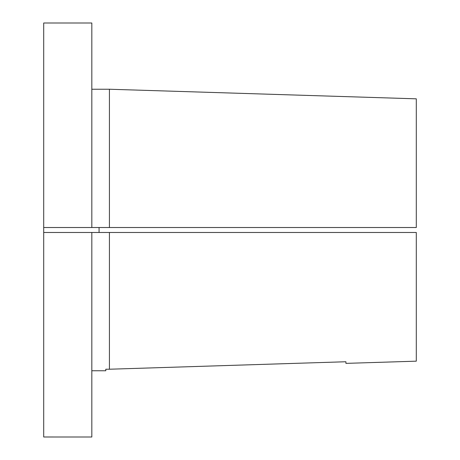 <?xml version="1.0" encoding="UTF-8"?>
<svg xmlns="http://www.w3.org/2000/svg" width="460" height="460" viewBox="0 0 460 460"><rect width="100%" height="100%" fill="white"/><g stroke="black" fill="none" stroke-linecap="round" stroke-linejoin="round"><path stroke-width="0.69" d="M43.7 227.516L91.827 227.516L43.7 227.516L43.7 23L43.7 436.994L91.827 437L91.827 232.484L43.7 232.484L43.7 437M99.073 227.516L99.073 232.484L99.073 227.516M345.92 363.371L416.3 361.169L416.3 232.484L109.422 232.484L109.422 369.225L345.92 361.75L345.92 363.371L345.92 361.75L109.422 369.225L109.422 232.484L43.7 232.484M416.3 361.169L416.3 232.484L91.827 232.484L91.827 436.994M416.3 227.516L416.3 98.831L416.3 227.516L109.422 227.516L109.422 89.24L109.422 227.516L416.3 227.516M91.827 227.516L91.827 23L91.827 227.516L109.422 227.516L91.827 227.516M105.8 369.225L109.422 369.225L105.8 369.225L105.8 370.76L105.8 369.225M43.7 23L91.827 23M105.8 370.76L91.827 370.76M416.3 98.831L109.422 89.24L91.827 89.24"/></g></svg>
